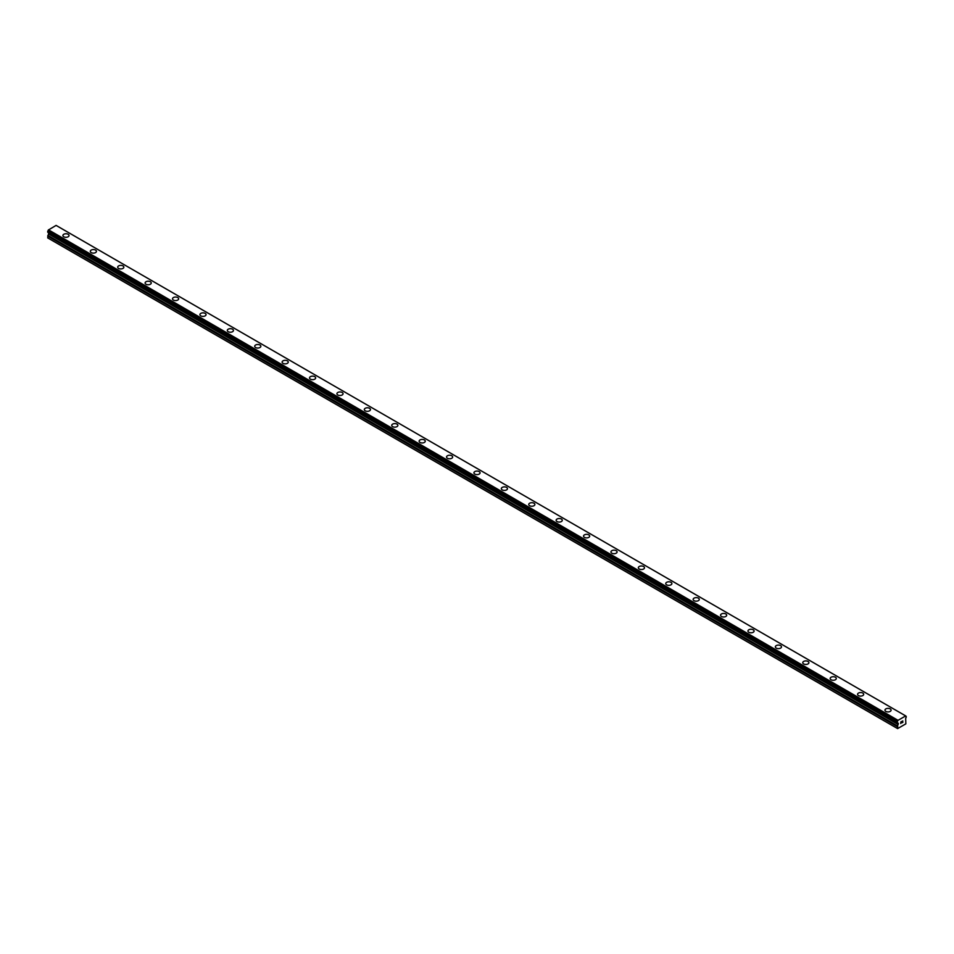<?xml version="1.0" encoding="UTF-8"?>
<svg xmlns="http://www.w3.org/2000/svg" width="954" height="954" viewBox="0 0 954 954"><rect width="100%" height="100%" fill="white"/><g stroke="black" fill="none" stroke-linecap="round" stroke-linejoin="round"><path stroke-width="1.43" d="M62.904 235.519A3.065 1.777 180 0 1 64.789 233.885A3.065 1.777 180 0 1 68.139 234.267A3.065 1.777 180 0 1 69.034 235.531A3.065 1.777 180 0 1 67.138 237.164A3.065 1.777 180 0 1 63.799 236.771A3.065 1.777 180 0 1 62.904 235.519A3.065 1.777 180 0 1 64.8 233.897A3.065 1.777 180 0 1 68.139 234.279A3.065 1.777 180 0 1 69.034 235.519M95.543 250.103A3.065 1.777 180 0 1 96.437 251.343A3.065 1.777 180 0 1 94.541 252.977A3.065 1.777 180 0 1 91.202 252.595A3.065 1.777 180 0 1 90.308 251.343A3.065 1.777 180 0 1 92.204 249.709A3.065 1.777 180 0 1 95.543 250.103M90.308 251.343A3.065 1.777 180 0 1 92.192 249.709A3.065 1.777 180 0 1 95.543 250.091A3.065 1.777 180 0 1 96.437 251.343M117.7 267.168A3.065 1.777 180 0 1 119.596 265.534A3.065 1.777 180 0 1 122.947 265.916A3.065 1.777 180 0 1 123.841 267.168A3.065 1.777 180 0 1 121.945 268.801A3.065 1.777 180 0 1 118.606 268.42A3.065 1.777 180 0 1 117.7 267.168A3.065 1.777 180 0 1 119.596 265.534A3.065 1.777 180 0 1 122.947 265.916A3.065 1.777 180 0 1 123.841 267.168M145.103 282.98A3.065 1.777 180 0 1 146.999 281.347A3.065 1.777 180 0 1 150.338 281.728A3.065 1.777 180 0 1 151.245 282.992A3.065 1.777 180 0 1 149.349 284.626A3.065 1.777 180 0 1 146.01 284.232A3.065 1.777 180 0 1 145.103 282.98A3.065 1.777 180 0 1 146.999 281.358A3.065 1.777 180 0 1 150.338 281.74A3.065 1.777 180 0 1 151.245 282.98M177.742 297.565A3.065 1.777 180 0 1 178.648 298.805A3.065 1.777 180 0 1 176.752 300.438A3.065 1.777 180 0 1 173.401 300.057A3.065 1.777 180 0 1 172.507 298.805A3.065 1.777 180 0 1 174.403 297.171A3.065 1.777 180 0 1 177.742 297.565M172.507 298.805A3.065 1.777 180 0 1 174.403 297.171A3.065 1.777 180 0 1 177.742 297.553A3.065 1.777 180 0 1 178.648 298.805M199.911 314.629A3.065 1.777 180 0 1 201.807 312.995A3.065 1.777 180 0 1 205.146 313.377A3.065 1.777 180 0 1 206.052 314.629A3.065 1.777 180 0 1 204.156 316.263A3.065 1.777 180 0 1 200.805 315.881A3.065 1.777 180 0 1 199.911 314.629A3.065 1.777 180 0 1 201.807 312.995A3.065 1.777 180 0 1 205.146 313.377A3.065 1.777 180 0 1 206.052 314.629M227.314 330.442A3.065 1.777 180 0 1 229.21 328.808A3.065 1.777 180 0 1 232.549 329.19A3.065 1.777 180 0 1 233.444 330.454A3.065 1.777 180 0 1 231.56 332.087A3.065 1.777 180 0 1 228.209 331.694A3.065 1.777 180 0 1 227.314 330.442A3.065 1.777 180 0 1 229.21 328.82A3.065 1.777 180 0 1 232.549 329.202A3.065 1.777 180 0 1 233.444 330.442M259.953 345.026A3.065 1.777 180 0 1 260.847 346.266A3.065 1.777 180 0 1 258.951 347.9A3.065 1.777 180 0 1 255.612 347.518A3.065 1.777 180 0 1 254.718 346.266A3.065 1.777 180 0 1 256.614 344.632A3.065 1.777 180 0 1 259.953 345.026M254.718 346.266A3.065 1.777 180 0 1 256.614 344.632A3.065 1.777 180 0 1 259.953 345.014A3.065 1.777 180 0 1 260.847 346.266M282.122 362.091A3.065 1.777 180 0 1 284.006 360.457A3.065 1.777 180 0 1 287.357 360.839A3.065 1.777 180 0 1 288.251 362.091A3.065 1.777 180 0 1 286.355 363.724A3.065 1.777 180 0 1 283.016 363.343A3.065 1.777 180 0 1 282.122 362.091A3.065 1.777 180 0 1 284.018 360.457A3.065 1.777 180 0 1 287.357 360.839A3.065 1.777 180 0 1 288.251 362.091M309.513 377.903A3.065 1.777 180 0 1 311.409 376.27A3.065 1.777 180 0 1 314.76 376.651A3.065 1.777 180 0 1 315.655 377.915A3.065 1.777 180 0 1 313.759 379.549A3.065 1.777 180 0 1 310.42 379.155A3.065 1.777 180 0 1 309.513 377.903A3.065 1.777 180 0 1 311.409 376.281A3.065 1.777 180 0 1 314.76 376.663A3.065 1.777 180 0 1 315.655 377.903M342.164 392.488A3.065 1.777 180 0 1 343.058 393.728A3.065 1.777 180 0 1 341.162 395.361A3.065 1.777 180 0 1 337.823 394.98A3.065 1.777 180 0 1 336.917 393.728A3.065 1.777 180 0 1 338.813 392.094A3.065 1.777 180 0 1 342.164 392.488M336.917 393.728A3.065 1.777 180 0 1 338.813 392.094A3.065 1.777 180 0 1 342.164 392.476A3.065 1.777 180 0 1 343.058 393.728M364.321 409.552A3.065 1.777 180 0 1 366.217 407.918A3.065 1.777 180 0 1 369.556 408.3A3.065 1.777 180 0 1 370.462 409.552A3.065 1.777 180 0 1 368.566 411.186A3.065 1.777 180 0 1 365.227 410.804A3.065 1.777 180 0 1 364.321 409.552A3.065 1.777 180 0 1 366.217 407.918A3.065 1.777 180 0 1 369.556 408.3A3.065 1.777 180 0 1 370.462 409.552M391.724 425.365A3.065 1.777 180 0 1 393.62 423.731A3.065 1.777 180 0 1 396.959 424.113A3.065 1.777 180 0 1 397.866 425.377A3.065 1.777 180 0 1 395.97 427.01A3.065 1.777 180 0 1 392.619 426.617A3.065 1.777 180 0 1 391.724 425.365A3.065 1.777 180 0 1 393.62 423.743A3.065 1.777 180 0 1 396.959 424.125A3.065 1.777 180 0 1 397.866 425.365M424.363 439.949A3.065 1.777 180 0 1 425.269 441.189A3.065 1.777 180 0 1 423.373 442.823A3.065 1.777 180 0 1 420.022 442.441A3.065 1.777 180 0 1 419.128 441.189A3.065 1.777 180 0 1 421.024 439.555A3.065 1.777 180 0 1 424.363 439.949M419.128 441.189A3.065 1.777 180 0 1 421.024 439.555A3.065 1.777 180 0 1 424.363 439.937A3.065 1.777 180 0 1 425.269 441.189M446.532 457.014A3.065 1.777 180 0 1 448.428 455.38A3.065 1.777 180 0 1 451.767 455.762A3.065 1.777 180 0 1 452.661 457.014A3.065 1.777 180 0 1 450.777 458.647A3.065 1.777 180 0 1 447.426 458.266A3.065 1.777 180 0 1 446.532 457.014A3.065 1.777 180 0 1 448.428 455.38A3.065 1.777 180 0 1 451.767 455.762A3.065 1.777 180 0 1 452.661 457.014M473.935 472.826A3.065 1.777 180 0 1 475.831 471.193A3.065 1.777 180 0 1 479.17 471.574A3.065 1.777 180 0 1 480.065 472.838A3.065 1.777 180 0 1 478.169 474.472A3.065 1.777 180 0 1 474.83 474.078A3.065 1.777 180 0 1 473.935 472.826A3.065 1.777 180 0 1 475.831 471.204A3.065 1.777 180 0 1 479.17 471.586A3.065 1.777 180 0 1 480.065 472.826M506.574 487.411A3.065 1.777 180 0 1 507.468 488.651A3.065 1.777 180 0 1 505.572 490.284A3.065 1.777 180 0 1 502.233 489.903A3.065 1.777 180 0 1 501.339 488.651A3.065 1.777 180 0 1 503.235 487.017A3.065 1.777 180 0 1 506.574 487.411M501.339 488.651A3.065 1.777 180 0 1 503.223 487.017A3.065 1.777 180 0 1 506.574 487.399A3.065 1.777 180 0 1 507.468 488.651M528.731 504.475A3.065 1.777 180 0 1 530.627 502.841A3.065 1.777 180 0 1 533.978 503.223A3.065 1.777 180 0 1 534.872 504.475A3.065 1.777 180 0 1 532.976 506.109A3.065 1.777 180 0 1 529.637 505.727A3.065 1.777 180 0 1 528.731 504.475A3.065 1.777 180 0 1 530.627 502.841A3.065 1.777 180 0 1 533.978 503.223A3.065 1.777 180 0 1 534.872 504.475M556.134 520.288A3.065 1.777 180 0 1 558.03 518.654A3.065 1.777 180 0 1 561.381 519.036A3.065 1.777 180 0 1 562.276 520.3A3.065 1.777 180 0 1 560.38 521.933A3.065 1.777 180 0 1 557.041 521.54A3.065 1.777 180 0 1 556.134 520.288A3.065 1.777 180 0 1 558.03 518.666A3.065 1.777 180 0 1 561.381 519.048A3.065 1.777 180 0 1 562.276 520.288M588.773 534.872A3.065 1.777 180 0 1 589.679 536.112A3.065 1.777 180 0 1 587.783 537.746A3.065 1.777 180 0 1 584.444 537.364A3.065 1.777 180 0 1 583.538 536.112A3.065 1.777 180 0 1 585.434 534.478A3.065 1.777 180 0 1 588.773 534.872M583.538 536.112A3.065 1.777 180 0 1 585.434 534.478A3.065 1.777 180 0 1 588.773 534.86A3.065 1.777 180 0 1 589.679 536.112M610.942 551.937A3.065 1.777 180 0 1 612.838 550.303A3.065 1.777 180 0 1 616.177 550.685A3.065 1.777 180 0 1 617.083 551.937A3.065 1.777 180 0 1 615.187 553.57A3.065 1.777 180 0 1 611.836 553.189A3.065 1.777 180 0 1 610.942 551.937A3.065 1.777 180 0 1 612.838 550.303A3.065 1.777 180 0 1 616.177 550.685A3.065 1.777 180 0 1 617.083 551.937M638.345 567.749A3.065 1.777 180 0 1 640.241 566.116A3.065 1.777 180 0 1 643.58 566.497A3.065 1.777 180 0 1 644.487 567.761A3.065 1.777 180 0 1 642.591 569.395A3.065 1.777 180 0 1 639.24 569.001A3.065 1.777 180 0 1 638.345 567.749A3.065 1.777 180 0 1 640.241 566.127A3.065 1.777 180 0 1 643.58 566.509A3.065 1.777 180 0 1 644.487 567.749M665.749 583.574A3.065 1.777 180 0 1 667.645 581.94A3.065 1.777 180 0 1 670.984 582.322A3.065 1.777 180 0 1 671.878 583.574A3.065 1.777 180 0 1 669.994 585.207A3.065 1.777 180 0 1 666.643 584.826A3.065 1.777 180 0 1 665.749 583.574A3.065 1.777 180 0 1 667.645 581.94A3.065 1.777 180 0 1 670.984 582.322A3.065 1.777 180 0 1 671.878 583.574M693.153 599.398A3.065 1.777 180 0 1 695.049 597.764A3.065 1.777 180 0 1 698.388 598.146A3.065 1.777 180 0 1 699.282 599.398A3.065 1.777 180 0 1 697.386 601.032A3.065 1.777 180 0 1 694.047 600.65A3.065 1.777 180 0 1 693.153 599.398A3.065 1.777 180 0 1 695.049 597.764A3.065 1.777 180 0 1 698.388 598.146A3.065 1.777 180 0 1 699.282 599.398M720.556 615.211A3.065 1.777 180 0 1 722.44 613.577A3.065 1.777 180 0 1 725.791 613.959A3.065 1.777 180 0 1 726.686 615.223A3.065 1.777 180 0 1 724.79 616.856A3.065 1.777 180 0 1 721.451 616.463A3.065 1.777 180 0 1 720.556 615.211A3.065 1.777 180 0 1 722.452 613.589A3.065 1.777 180 0 1 725.791 613.971A3.065 1.777 180 0 1 726.686 615.211M747.948 631.035A3.065 1.777 180 0 1 749.844 629.401A3.065 1.777 180 0 1 753.195 629.783A3.065 1.777 180 0 1 754.089 631.035A3.065 1.777 180 0 1 752.193 632.669A3.065 1.777 180 0 1 748.854 632.287A3.065 1.777 180 0 1 747.948 631.035A3.065 1.777 180 0 1 749.844 629.401A3.065 1.777 180 0 1 753.195 629.783A3.065 1.777 180 0 1 754.089 631.035M775.352 646.86A3.065 1.777 180 0 1 777.248 645.226A3.065 1.777 180 0 1 780.599 645.608A3.065 1.777 180 0 1 781.493 646.86A3.065 1.777 180 0 1 779.597 648.493A3.065 1.777 180 0 1 776.258 648.112A3.065 1.777 180 0 1 775.352 646.86A3.065 1.777 180 0 1 777.248 645.226A3.065 1.777 180 0 1 780.599 645.608A3.065 1.777 180 0 1 781.493 646.86M802.755 662.672A3.065 1.777 180 0 1 804.651 661.039A3.065 1.777 180 0 1 807.99 661.42A3.065 1.777 180 0 1 808.897 662.684A3.065 1.777 180 0 1 807.001 664.318A3.065 1.777 180 0 1 803.662 663.924A3.065 1.777 180 0 1 802.755 662.672A3.065 1.777 180 0 1 804.651 661.05A3.065 1.777 180 0 1 807.99 661.432A3.065 1.777 180 0 1 808.897 662.672M830.159 678.497A3.065 1.777 180 0 1 832.055 676.863A3.065 1.777 180 0 1 835.394 677.245A3.065 1.777 180 0 1 836.3 678.497A3.065 1.777 180 0 1 834.404 680.13A3.065 1.777 180 0 1 831.053 679.749A3.065 1.777 180 0 1 830.159 678.497A3.065 1.777 180 0 1 832.055 676.863A3.065 1.777 180 0 1 835.394 677.245A3.065 1.777 180 0 1 836.3 678.497M857.563 694.321A3.065 1.777 180 0 1 859.459 692.687A3.065 1.777 180 0 1 862.798 693.069A3.065 1.777 180 0 1 863.692 694.321A3.065 1.777 180 0 1 861.808 695.955A3.065 1.777 180 0 1 858.457 695.573A3.065 1.777 180 0 1 857.563 694.321A3.065 1.777 180 0 1 859.459 692.687A3.065 1.777 180 0 1 862.798 693.069A3.065 1.777 180 0 1 863.692 694.321M884.966 710.134A3.065 1.777 180 0 1 886.862 708.5A3.065 1.777 180 0 1 890.201 708.882A3.065 1.777 180 0 1 891.096 710.146A3.065 1.777 180 0 1 889.211 711.779A3.065 1.777 180 0 1 885.861 711.386A3.065 1.777 180 0 1 884.966 710.134A3.065 1.777 180 0 1 886.862 708.512A3.065 1.777 180 0 1 890.201 708.894A3.065 1.777 180 0 1 891.096 710.134M900.791 721.987L900.791 722.631L901.494 721.582L900.779 721.987M900.791 722.738L900.791 723.382L900.779 722.738M900.695 723.537L901.494 721.474M902.055 721.558L902.794 720.878M902.603 721.761L902.162 722.583L902.591 721.761M902.162 722.583L902.925 722.142L902.162 722.583M901.971 722.798L902.925 722.25L901.971 722.798L902.758 721.057M906.264 716.347L906.193 716.335A1.037 0.596 -60 0 1 905.644 715.941L897.821 720.461A1.037 0.596 -60 0 1 897.273 721.498L897.273 722.679A1.037 0.596 -60 0 1 897.809 723.013L897.619 728.594L905.847 723.847L905.656 718.481A1.037 0.596 -60 0 1 906.193 717.527L905.656 715.989M48.737 232.824L47.7 237.892L897.165 728.331M56.131 225.43L905.608 715.87L56.095 225.406L48.356 230.021A1.037 0.596 -60 0 1 47.807 231.059L47.736 232.239L897.165 722.631L47.736 232.239M897.905 720.258L48.439 229.819M897.869 720.33L48.392 229.902M898.179 723.239L897.225 722.691L898.179 723.239M897.821 720.461L48.356 230.021M897.273 721.498L47.807 231.059M897.165 721.701L47.7 231.273M897.165 722.595L47.7 232.156M898.31 723.526L48.845 233.098M898.31 724.026L48.845 233.587M898.179 724.48L48.714 234.04M897.368 725.875L47.903 235.435M897.165 726.543L47.7 236.115"/></g></svg>
